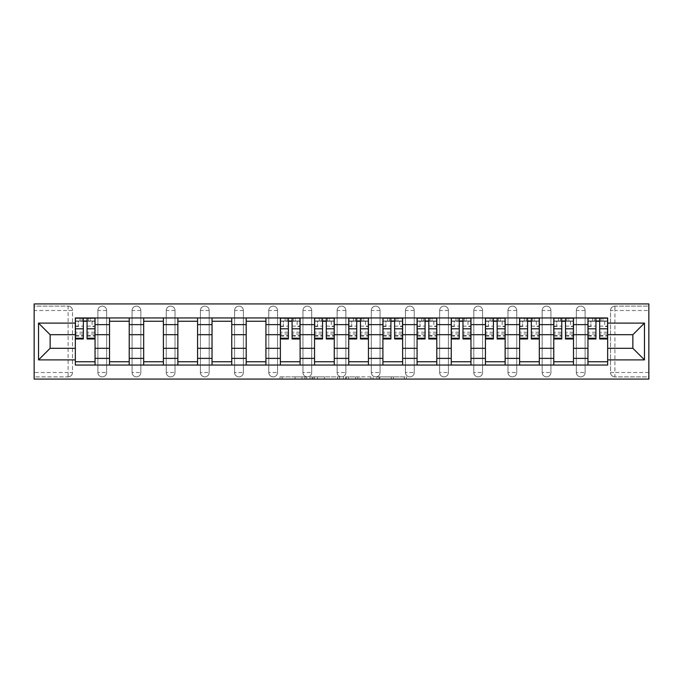 <?xml version="1.0" encoding="UTF-8"?>
<svg xmlns="http://www.w3.org/2000/svg" width="683" height="683" viewBox="0 0 683 683"><rect width="100%" height="100%" fill="white"/><g stroke="black" fill="none" stroke-linecap="round" stroke-linejoin="round"><path stroke-width="0.51" stroke-dasharray="3.42 2.56" d="M306.454 379.074L282.096 379.074L306.454 379.074L306.454 376.879L295.107 376.879L295.107 379.074L295.107 376.879L306.454 376.879L306.454 379.074L306.454 376.879L295.107 376.879L295.107 379.074L295.107 376.879L306.454 376.879L282.096 376.879L306.454 376.879M576.341 310.5A4.38 4.38 0 0 1 580.721 306.121A4.38 4.38 0 0 1 585.1 310.5A4.38 4.38 0 0 0 580.721 306.121A4.38 4.38 0 0 0 576.341 310.5L576.341 372.5A4.38 4.38 0 0 0 580.721 376.879A4.38 4.38 0 0 0 585.1 372.5L585.1 310.5A4.38 4.38 0 0 0 580.721 306.121A4.38 4.38 0 0 0 576.341 310.5L576.341 372.5A4.38 4.38 0 0 0 580.721 376.879A4.38 4.38 0 0 0 585.1 372.5L585.1 310.5L576.341 310.5M542.165 310.5A4.38 4.38 0 0 1 546.545 306.121A4.38 4.38 0 0 1 550.925 310.5A4.38 4.38 0 0 0 546.545 306.121A4.38 4.38 0 0 0 542.165 310.5L542.165 372.5A4.38 4.38 0 0 0 546.545 376.879A4.38 4.38 0 0 0 550.925 372.5L550.925 310.5A4.38 4.38 0 0 0 546.545 306.121A4.38 4.38 0 0 0 542.165 310.5L542.165 372.5A4.38 4.38 0 0 0 546.545 376.879A4.38 4.38 0 0 0 550.925 372.5L550.925 310.5L542.165 310.5M507.99 310.5A4.38 4.38 0 0 1 512.37 306.121A4.38 4.38 0 0 1 516.749 310.5A4.38 4.38 0 0 0 512.37 306.121A4.38 4.38 0 0 0 507.99 310.5L507.99 372.5A4.38 4.38 0 0 0 512.37 376.879A4.38 4.38 0 0 0 516.749 372.5L516.749 310.5A4.38 4.38 0 0 0 512.37 306.121A4.38 4.38 0 0 0 507.99 310.5L507.99 372.5A4.38 4.38 0 0 0 512.37 376.879A4.38 4.38 0 0 0 516.749 372.5L516.749 310.5L507.99 310.5M473.814 310.5A4.38 4.38 0 0 1 478.194 306.121A4.38 4.38 0 0 1 482.582 310.5A4.38 4.38 0 0 0 478.194 306.121A4.38 4.38 0 0 0 473.814 310.5L473.814 372.5A4.38 4.38 0 0 0 478.194 376.879A4.38 4.38 0 0 0 482.582 372.5L482.582 310.5A4.38 4.38 0 0 0 478.194 306.121A4.38 4.38 0 0 0 473.814 310.5L473.814 372.5A4.38 4.38 0 0 0 478.194 376.879A4.38 4.38 0 0 0 482.582 372.5L482.582 310.5L473.814 310.5M439.639 310.5A4.38 4.38 0 0 1 444.027 306.121A4.38 4.38 0 0 1 448.407 310.5A4.38 4.38 0 0 0 444.027 306.121A4.38 4.38 0 0 0 439.639 310.5L439.639 372.5A4.38 4.38 0 0 0 444.027 376.879A4.38 4.38 0 0 0 448.407 372.5L448.407 310.5A4.38 4.38 0 0 0 444.027 306.121A4.38 4.38 0 0 0 439.639 310.5L439.639 372.5A4.38 4.38 0 0 0 444.027 376.879A4.38 4.38 0 0 0 448.407 372.5L448.407 310.5L439.639 310.5M405.471 310.5A4.38 4.38 0 0 1 409.851 306.121A4.38 4.38 0 0 1 414.231 310.5A4.38 4.38 0 0 0 409.851 306.121A4.38 4.38 0 0 0 405.471 310.5L405.471 372.5A4.38 4.38 0 0 0 409.851 376.879A4.38 4.38 0 0 0 414.231 372.5L414.231 310.5A4.38 4.38 0 0 0 409.851 306.121A4.38 4.38 0 0 0 405.471 310.5L405.471 372.5A4.38 4.38 0 0 0 409.851 376.879A4.38 4.38 0 0 0 414.231 372.5L414.231 310.5L405.471 310.5M371.296 310.5A4.38 4.38 0 0 1 375.676 306.121A4.38 4.38 0 0 1 380.055 310.5A4.38 4.38 0 0 0 375.676 306.121A4.38 4.38 0 0 0 371.296 310.5L371.296 372.5A4.38 4.38 0 0 0 375.676 376.879A4.38 4.38 0 0 0 380.055 372.5L380.055 310.5A4.38 4.38 0 0 0 375.676 306.121A4.38 4.38 0 0 0 371.296 310.5L371.296 372.5A4.38 4.38 0 0 0 375.676 376.879A4.38 4.38 0 0 0 380.055 372.5L380.055 310.5L371.296 310.5M337.12 310.5A4.38 4.38 0 0 1 341.5 306.121A4.38 4.38 0 0 1 345.88 310.5A4.38 4.38 0 0 0 341.5 306.121A4.38 4.38 0 0 0 337.12 310.5L337.12 372.5A4.38 4.38 0 0 0 341.5 376.879A4.38 4.38 0 0 0 345.88 372.5L345.88 310.5A4.38 4.38 0 0 0 341.5 306.121A4.38 4.38 0 0 0 337.12 310.5L337.12 372.5A4.38 4.38 0 0 0 341.5 376.879A4.38 4.38 0 0 0 345.88 372.5L345.88 310.5L337.12 310.5M302.945 310.5A4.38 4.38 0 0 1 307.324 306.121A4.38 4.38 0 0 1 311.704 310.5A4.38 4.38 0 0 0 307.324 306.121A4.38 4.38 0 0 0 302.945 310.5L302.945 372.5A4.38 4.38 0 0 0 307.324 376.879A4.38 4.38 0 0 0 311.704 372.5L311.704 310.5A4.38 4.38 0 0 0 307.324 306.121A4.38 4.38 0 0 0 302.945 310.5L302.945 372.5A4.38 4.38 0 0 0 307.324 376.879A4.38 4.38 0 0 0 311.704 372.5L311.704 310.5L302.945 310.5M268.769 310.5A4.38 4.38 0 0 1 273.149 306.121A4.38 4.38 0 0 1 277.529 310.5A4.38 4.38 0 0 0 273.149 306.121A4.38 4.38 0 0 0 268.769 310.5L268.769 372.5A4.38 4.38 0 0 0 273.149 376.879A4.38 4.38 0 0 0 277.529 372.5L277.529 310.5A4.38 4.38 0 0 0 273.149 306.121A4.38 4.38 0 0 0 268.769 310.5L268.769 372.5A4.38 4.38 0 0 0 273.149 376.879A4.38 4.38 0 0 0 277.529 372.5L277.529 310.5L268.769 310.5M234.593 310.5A4.38 4.38 0 0 1 238.973 306.121A4.38 4.38 0 0 1 243.361 310.5A4.38 4.38 0 0 0 238.973 306.121A4.38 4.38 0 0 0 234.593 310.5L234.593 372.5A4.38 4.38 0 0 0 238.973 376.879A4.38 4.38 0 0 0 243.361 372.5L243.361 310.5A4.38 4.38 0 0 0 238.973 306.121A4.38 4.38 0 0 0 234.593 310.5L234.593 372.5A4.38 4.38 0 0 0 238.973 376.879A4.38 4.38 0 0 0 243.361 372.5L243.361 310.5L234.593 310.5M200.418 310.5A4.38 4.38 0 0 1 204.806 306.121A4.38 4.38 0 0 1 209.186 310.5A4.38 4.38 0 0 0 204.806 306.121A4.38 4.38 0 0 0 200.418 310.5L200.418 372.5A4.38 4.38 0 0 0 204.806 376.879A4.38 4.38 0 0 0 209.186 372.5L209.186 310.5A4.38 4.38 0 0 0 204.806 306.121A4.38 4.38 0 0 0 200.418 310.5L200.418 372.5A4.38 4.38 0 0 0 204.806 376.879A4.38 4.38 0 0 0 209.186 372.5L209.186 310.5L200.418 310.5M166.251 310.5A4.38 4.38 0 0 1 170.63 306.121A4.38 4.38 0 0 1 175.01 310.5A4.38 4.38 0 0 0 170.63 306.121A4.38 4.38 0 0 0 166.251 310.5L166.251 372.5A4.38 4.38 0 0 0 170.63 376.879A4.38 4.38 0 0 0 175.01 372.5L175.01 310.5A4.38 4.38 0 0 0 170.63 306.121A4.38 4.38 0 0 0 166.251 310.5L166.251 372.5A4.38 4.38 0 0 0 170.63 376.879A4.38 4.38 0 0 0 175.01 372.5L175.01 310.5L166.251 310.5M132.075 310.5A4.38 4.38 0 0 1 136.455 306.121A4.38 4.38 0 0 1 140.835 310.5A4.38 4.38 0 0 0 136.455 306.121A4.38 4.38 0 0 0 132.075 310.5L132.075 372.5A4.38 4.38 0 0 0 136.455 376.879A4.38 4.38 0 0 0 140.835 372.5L140.835 310.5A4.38 4.38 0 0 0 136.455 306.121A4.38 4.38 0 0 0 132.075 310.5L132.075 372.5A4.38 4.38 0 0 0 136.455 376.879A4.38 4.38 0 0 0 140.835 372.5L140.835 310.5L132.075 310.5M97.9 310.5A4.38 4.38 0 0 1 102.279 306.121A4.38 4.38 0 0 1 106.659 310.5A4.38 4.38 0 0 0 102.279 306.121A4.38 4.38 0 0 0 97.9 310.5L97.9 372.5A4.38 4.38 0 0 0 102.279 376.879A4.38 4.38 0 0 0 106.659 372.5L106.659 310.5A4.38 4.38 0 0 0 102.279 306.121A4.38 4.38 0 0 0 97.9 310.5L97.9 372.5A4.38 4.38 0 0 0 102.279 376.879A4.38 4.38 0 0 0 106.659 372.5L106.659 310.5L97.9 310.5M404.345 379.074L378.971 379.074L404.345 379.074L404.345 376.879L393.485 376.879L406.496 376.879L406.496 379.074L406.496 376.879L378.971 376.879L406.496 376.879L406.496 379.074L406.496 376.879L404.345 376.879L404.345 379.074M391.333 379.074L379.825 379.074L391.333 379.074L391.333 376.879L393.485 376.879L391.333 376.879L391.333 379.074L391.333 376.879L379.825 376.879L379.825 379.074L379.825 376.879L391.333 376.879L391.333 379.074M376.82 379.074L378.971 379.074L376.82 379.074L376.82 376.879L378.971 376.879L376.82 376.879L376.82 379.074M279.945 379.074L282.096 379.074L279.945 379.074L279.945 376.879L282.096 376.879L279.945 376.879L279.945 379.074M648.85 372.5L614.896 372.5L614.896 376.879L648.85 376.879L648.85 379.074L34.15 379.074L34.15 376.879L68.104 376.879A4.38 4.38 0 0 0 72.483 372.5L72.483 310.5A4.38 4.38 0 0 0 68.104 306.121A4.38 4.38 0 0 1 72.483 310.5A4.38 4.38 0 0 0 68.104 306.121L34.15 306.121L34.15 303.926L648.85 303.926L648.85 306.121L614.896 306.121A4.38 4.38 0 0 0 610.517 310.5L610.517 372.5A4.38 4.38 0 0 0 614.896 376.879A4.38 4.38 0 0 1 610.517 372.5A4.38 4.38 0 0 0 614.896 376.879L648.85 376.879L648.85 306.121L614.896 306.121A4.38 4.38 0 0 0 610.517 310.5L610.517 372.5L614.896 372.5L614.896 310.5L648.85 310.5M339.622 379.074L337.47 379.074L339.622 379.074L339.622 376.879L339.622 379.074M312.097 379.074L337.47 379.074L309.945 379.074L312.097 379.074L312.097 376.879L339.622 376.879L309.945 376.879L309.945 379.074L309.945 376.879L312.097 376.879L312.097 379.074M345.53 379.074L373.055 379.074L343.378 379.074L345.53 379.074L345.53 376.879L373.055 376.879L373.055 379.074L373.055 376.879L360.043 376.879L360.043 379.074M34.15 372.5L34.15 376.879L68.104 376.879A4.38 4.38 0 0 0 72.483 372.5L72.483 310.5L68.104 310.5L68.104 372.5L34.15 372.5L34.15 310.5L68.104 310.5L68.104 306.121L34.15 306.121L34.15 310.5M587.952 317.954L607.665 317.954L607.665 321.241L587.952 321.241L587.952 317.954L573.489 317.954L573.489 321.241L553.776 321.241L553.776 317.954L539.314 317.954L539.314 321.241L519.601 321.241L519.601 317.954L505.138 317.954L505.138 321.241L485.425 321.241L485.425 317.954L470.971 317.954L470.971 321.241L451.25 321.241L451.25 317.954L436.796 317.954L436.796 321.241L417.074 321.241L417.074 317.954L402.62 317.954L402.62 321.241L382.907 321.241L382.907 317.954L368.444 317.954L368.444 321.241L348.731 321.241L348.731 317.954L334.269 317.954L334.269 321.241L314.556 321.241L314.556 317.954L300.093 317.954L300.093 321.241L280.38 321.241L280.38 317.954L265.926 317.954L265.926 321.241L246.204 321.241L246.204 317.954L231.75 317.954L231.75 321.241L212.029 321.241L212.029 317.954L197.575 317.954L197.575 321.241L177.862 321.241L177.862 317.954L163.399 317.954L163.399 321.241L143.686 321.241L143.686 317.954L129.224 317.954L129.224 321.241L109.511 321.241L109.511 317.954L95.048 317.954L95.048 321.241L75.335 321.241L75.335 361.759L95.048 361.759L95.048 321.241M95.048 361.759L95.048 365.046L109.511 365.046L109.511 361.759L129.224 361.759L129.224 321.241M109.511 321.241L109.511 361.759M129.224 361.759L129.224 365.046L143.686 365.046L143.686 361.759L163.399 361.759L163.399 321.241M143.686 321.241L143.686 361.759M163.399 361.759L163.399 365.046L177.862 365.046L177.862 361.759L197.575 361.759L197.575 321.241M177.862 321.241L177.862 361.759M197.575 361.759L197.575 365.046L212.029 365.046L212.029 361.759L231.75 361.759L231.75 321.241M212.029 321.241L212.029 361.759M231.75 361.759L231.75 365.046L246.204 365.046L246.204 361.759L265.926 361.759L265.926 321.241M246.204 321.241L246.204 361.759M265.926 361.759L265.926 365.046L280.38 365.046L280.38 361.759L300.093 361.759L300.093 321.241M280.38 321.241L280.38 361.759M300.093 361.759L300.093 365.046L314.556 365.046L314.556 361.759L334.269 361.759L334.269 321.241M314.556 321.241L314.556 361.759M334.269 361.759L334.269 365.046L348.731 365.046L348.731 361.759L368.444 361.759L368.444 321.241M348.731 321.241L348.731 361.759M368.444 361.759L368.444 365.046L382.907 365.046L382.907 361.759L402.62 361.759L402.62 321.241M382.907 321.241L382.907 361.759M402.62 361.759L402.62 365.046L417.074 365.046L417.074 361.759L436.796 361.759L436.796 321.241M417.074 321.241L417.074 361.759M436.796 361.759L436.796 365.046L451.25 365.046L451.25 361.759L470.971 361.759L470.971 321.241M451.25 321.241L451.25 361.759M470.971 361.759L470.971 365.046L485.425 365.046L485.425 361.759L505.138 361.759L505.138 321.241M485.425 321.241L485.425 361.759M505.138 361.759L505.138 365.046L519.601 365.046L519.601 361.759L539.314 361.759L539.314 321.241M519.601 321.241L519.601 361.759M539.314 361.759L539.314 365.046L553.776 365.046L553.776 361.759L573.489 361.759L573.489 321.241M553.776 321.241L553.776 361.759M573.489 361.759L573.489 365.046L587.952 365.046L587.952 361.759L607.665 361.759L607.665 321.241M587.952 321.241L587.952 361.759M573.489 348.287L587.952 348.287M539.314 348.287L553.776 348.287M505.138 348.287L519.601 348.287M470.971 348.287L485.425 348.287M436.796 348.287L451.25 348.287M402.62 348.287L417.074 348.287M368.444 348.287L382.907 348.287M334.269 348.287L348.731 348.287M300.093 348.287L314.556 348.287M265.926 348.287L280.38 348.287M231.75 348.287L246.204 348.287M197.575 348.287L212.029 348.287M163.399 348.287L177.862 348.287M129.224 348.287L143.686 348.287M95.048 348.287L109.511 348.287M587.952 334.713L573.489 334.713M553.776 334.713L539.314 334.713M519.601 334.713L505.138 334.713M485.425 334.713L470.971 334.713M451.25 334.713L436.796 334.713M417.074 334.713L402.62 334.713M382.907 334.713L368.444 334.713M348.731 334.713L334.269 334.713M314.556 334.713L300.093 334.713M280.38 334.713L265.926 334.713M246.204 334.713L231.75 334.713M212.029 334.713L197.575 334.713M177.862 334.713L163.399 334.713M143.686 334.713L129.224 334.713M109.511 334.713L95.048 334.713M75.335 334.713L50.141 334.713L50.141 348.287L75.335 348.287M607.665 348.287L632.859 348.287L632.859 334.713L607.665 334.713M95.048 365.046L75.335 365.046L75.335 361.759M75.335 321.241L75.335 317.954L95.048 317.954M109.511 317.954L129.224 317.954M143.686 317.954L163.399 317.954M177.862 317.954L197.575 317.954M212.029 317.954L231.75 317.954M246.204 317.954L265.926 317.954M280.38 317.954L300.093 317.954M314.556 317.954L334.269 317.954M348.731 317.954L368.444 317.954M382.907 317.954L402.62 317.954M417.074 317.954L436.796 317.954M451.25 317.954L470.971 317.954M485.425 317.954L505.138 317.954M519.601 317.954L539.314 317.954M553.776 317.954L573.489 317.954M607.665 361.759L607.665 365.046L587.952 365.046M573.489 365.046L553.776 365.046M539.314 365.046L519.601 365.046M505.138 365.046L485.425 365.046M470.971 365.046L451.25 365.046M436.796 365.046L417.074 365.046M402.62 365.046L382.907 365.046M368.444 365.046L348.731 365.046M334.269 365.046L314.556 365.046M300.093 365.046L280.38 365.046M265.926 365.046L246.204 365.046M231.75 365.046L212.029 365.046M197.575 365.046L177.862 365.046M163.399 365.046L143.686 365.046M129.224 365.046L109.511 365.046M75.446 321.241L83.335 321.241M87.057 321.241L94.937 321.241M585.1 372.5A4.38 4.38 0 0 1 580.721 376.879A4.38 4.38 0 0 1 576.341 372.5L585.1 372.5M550.925 372.5A4.38 4.38 0 0 1 546.545 376.879A4.38 4.38 0 0 1 542.165 372.5L550.925 372.5M516.749 372.5A4.38 4.38 0 0 1 512.37 376.879A4.38 4.38 0 0 1 507.99 372.5L516.749 372.5M482.582 372.5A4.38 4.38 0 0 1 478.194 376.879A4.38 4.38 0 0 1 473.814 372.5L482.582 372.5M448.407 372.5A4.38 4.38 0 0 1 444.027 376.879A4.38 4.38 0 0 1 439.639 372.5L448.407 372.5M414.231 372.5A4.38 4.38 0 0 1 409.851 376.879A4.38 4.38 0 0 1 405.471 372.5L414.231 372.5M380.055 372.5A4.38 4.38 0 0 1 375.676 376.879A4.38 4.38 0 0 1 371.296 372.5L380.055 372.5M345.88 372.5A4.38 4.38 0 0 1 341.5 376.879A4.38 4.38 0 0 1 337.12 372.5L345.88 372.5M311.704 372.5A4.38 4.38 0 0 1 307.324 376.879A4.38 4.38 0 0 1 302.945 372.5L311.704 372.5M277.529 372.5A4.38 4.38 0 0 1 273.149 376.879A4.38 4.38 0 0 1 268.769 372.5L277.529 372.5M243.361 372.5A4.38 4.38 0 0 1 238.973 376.879A4.38 4.38 0 0 1 234.593 372.5L243.361 372.5M209.186 372.5A4.38 4.38 0 0 1 204.806 376.879A4.38 4.38 0 0 1 200.418 372.5L209.186 372.5M175.01 372.5A4.38 4.38 0 0 1 170.63 376.879A4.38 4.38 0 0 1 166.251 372.5L175.01 372.5M140.835 372.5A4.38 4.38 0 0 1 136.455 376.879A4.38 4.38 0 0 1 132.075 372.5L140.835 372.5M106.659 372.5A4.38 4.38 0 0 1 102.279 376.879A4.38 4.38 0 0 1 97.9 372.5L106.659 372.5M280.491 321.241L288.38 321.241M292.102 321.241L299.991 321.241M314.667 321.241L322.547 321.241M326.278 321.241L334.158 321.241M348.842 321.241L356.722 321.241M360.453 321.241L368.333 321.241M383.009 321.241L390.898 321.241M394.62 321.241L402.509 321.241M417.185 321.241L425.074 321.241M428.796 321.241L436.685 321.241M451.361 321.241L459.249 321.241M462.972 321.241L470.86 321.241M485.536 321.241L493.425 321.241M497.147 321.241L505.036 321.241M519.712 321.241L527.6 321.241M531.323 321.241L539.211 321.241M553.887 321.241L561.768 321.241M565.498 321.241L573.379 321.241M588.063 321.241L595.943 321.241M599.665 321.241L607.554 321.241M314.462 379.074L317.578 379.074L314.462 379.074L314.462 376.879L312.959 376.879L312.959 379.074L312.959 376.879L317.578 376.879L314.462 376.879L314.462 379.074M317.578 379.074L324.459 379.074L317.578 379.074L317.578 376.879L324.459 376.879L324.459 379.074L324.459 376.879L317.578 376.879L317.578 379.074M345.53 376.879L357.892 376.879L357.892 379.074L357.892 376.879L355.749 376.879L357.892 376.879L357.892 379.074L357.892 376.879L360.043 376.879M346.392 376.879L346.392 379.074L346.392 376.879M343.378 376.879L343.378 379.074L343.378 376.879M94.937 332.237L87.057 332.237L87.057 321.019L94.937 321.019L92.094 321.019L92.094 326.491L94.937 326.491L94.937 321.019L94.937 326.491L92.094 326.491L92.094 321.019L94.937 321.019L94.937 338.981M75.446 336.13L83.335 336.13L83.335 332.237L75.446 332.237L75.446 336.13L75.446 321.019L94.937 321.019L94.937 318.167L75.446 318.167L75.446 326.491L78.289 326.491L78.289 321.019L75.446 321.019L75.446 326.491L78.289 326.491L78.289 321.019L75.446 321.019L83.335 321.019L83.335 318.167M87.057 332.237L87.057 334.004L94.937 334.004M87.057 334.004L87.057 338.981M90.344 321.019L80.048 321.019L90.344 321.019L90.344 318.167L80.048 318.167L90.344 318.167L90.344 321.019M75.446 326.124L83.335 326.124L83.335 321.019M83.335 326.124L83.335 336.13M83.335 332.237L83.335 338.981M75.446 332.237L75.446 334.004L83.335 334.004M75.446 334.004L75.446 338.981M87.057 321.019L87.057 318.167M80.048 318.167L80.048 321.019L80.048 318.167M299.991 332.237L292.102 332.237L292.102 321.019L299.991 321.019L297.139 321.019L297.139 326.491L299.991 326.491L299.991 321.019L299.991 326.491L297.139 326.491L297.139 321.019L299.991 321.019L299.991 338.981M280.491 336.13L288.38 336.13L288.38 332.237L280.491 332.237L280.491 336.13L280.491 321.019L299.991 321.019L299.991 318.167L280.491 318.167L280.491 326.491L283.334 326.491L283.334 321.019L280.491 321.019L280.491 326.491L283.334 326.491L283.334 321.019L280.491 321.019L288.38 321.019L288.38 318.167M292.102 332.237L292.102 334.004L299.991 334.004M292.102 334.004L292.102 338.981M295.389 321.019L285.093 321.019L295.389 321.019L295.389 318.167L285.093 318.167L295.389 318.167L295.389 321.019M280.491 326.124L288.38 326.124L288.38 321.019M288.38 326.124L288.38 336.13M288.38 332.237L288.38 338.981M280.491 332.237L280.491 334.004L288.38 334.004M280.491 334.004L280.491 338.981M292.102 321.019L292.102 318.167M285.093 318.167L285.093 321.019L285.093 318.167M334.158 332.237L326.278 332.237L326.278 321.019L334.158 321.019L331.315 321.019L331.315 326.491L334.158 326.491L334.158 321.019L334.158 326.491L331.315 326.491L331.315 321.019L334.158 321.019L334.158 338.981M314.667 336.13L322.547 336.13L322.547 332.237L314.667 332.237L314.667 336.13L314.667 321.019L334.158 321.019L334.158 318.167L314.667 318.167L314.667 326.491L317.51 326.491L317.51 321.019L314.667 321.019L314.667 326.491L317.51 326.491L317.51 321.019L314.667 321.019L322.547 321.019L322.547 318.167M326.278 332.237L326.278 334.004L334.158 334.004M326.278 334.004L326.278 338.981M329.565 321.019L319.268 321.019L329.565 321.019L329.565 318.167L319.268 318.167L329.565 318.167L329.565 321.019M314.667 326.124L322.547 326.124L322.547 321.019M322.547 326.124L322.547 336.13M322.547 332.237L322.547 338.981M314.667 332.237L314.667 334.004L322.547 334.004M314.667 334.004L314.667 338.981M326.278 321.019L326.278 318.167M319.268 318.167L319.268 321.019L319.268 318.167M368.333 332.237L360.453 332.237L360.453 321.019L368.333 321.019L365.49 321.019L365.49 326.491L368.333 326.491L368.333 321.019L368.333 326.491L365.49 326.491L365.49 321.019L368.333 321.019L368.333 338.981M348.842 336.13L356.722 336.13L356.722 332.237L348.842 332.237L348.842 336.13L348.842 321.019L368.333 321.019L368.333 318.167L348.842 318.167L348.842 326.491L351.685 326.491L351.685 321.019L348.842 321.019L348.842 326.491L351.685 326.491L351.685 321.019L348.842 321.019L356.722 321.019L356.722 318.167M360.453 332.237L360.453 334.004L368.333 334.004M360.453 334.004L360.453 338.981M363.732 321.019L353.435 321.019L363.732 321.019L363.732 318.167L353.435 318.167L363.732 318.167L363.732 321.019M348.842 326.124L356.722 326.124L356.722 321.019M356.722 326.124L356.722 336.13M356.722 332.237L356.722 338.981M348.842 332.237L348.842 334.004L356.722 334.004M348.842 334.004L348.842 338.981M360.453 321.019L360.453 318.167M353.435 318.167L353.435 321.019L353.435 318.167M402.509 332.237L394.62 332.237L394.62 321.019L402.509 321.019L399.666 321.019L399.666 326.491L402.509 326.491L402.509 321.019L402.509 326.491L399.666 326.491L399.666 321.019L402.509 321.019L402.509 338.981M383.009 336.13L390.898 336.13L390.898 332.237L383.009 332.237L383.009 336.13L383.009 321.019L402.509 321.019L402.509 318.167L383.009 318.167L383.009 326.491L385.861 326.491L385.861 321.019L383.009 321.019L383.009 326.491L385.861 326.491L385.861 321.019L383.009 321.019L390.898 321.019L390.898 318.167M394.62 332.237L394.62 334.004L402.509 334.004M394.62 334.004L394.62 338.981M397.907 321.019L387.611 321.019L397.907 321.019L397.907 318.167L387.611 318.167L397.907 318.167L397.907 321.019M383.009 326.124L390.898 326.124L390.898 321.019M390.898 326.124L390.898 336.13M390.898 332.237L390.898 338.981M383.009 332.237L383.009 334.004L390.898 334.004M383.009 334.004L383.009 338.981M394.62 321.019L394.62 318.167M387.611 318.167L387.611 321.019L387.611 318.167M436.685 332.237L428.796 332.237L428.796 321.019L436.685 321.019L433.833 321.019L433.833 326.491L436.685 326.491L436.685 321.019L436.685 326.491L433.833 326.491L433.833 321.019L436.685 321.019L436.685 338.981M417.185 336.13L425.074 336.13L425.074 332.237L417.185 332.237L417.185 336.13L417.185 321.019L436.685 321.019L436.685 318.167L417.185 318.167L417.185 326.491L420.036 326.491L420.036 321.019L417.185 321.019L417.185 326.491L420.036 326.491L420.036 321.019L417.185 321.019L425.074 321.019L425.074 318.167M428.796 332.237L428.796 334.004L436.685 334.004M428.796 334.004L428.796 338.981M432.083 321.019L421.787 321.019L432.083 321.019L432.083 318.167L421.787 318.167L432.083 318.167L432.083 321.019M417.185 326.124L425.074 326.124L425.074 321.019M425.074 326.124L425.074 336.13M425.074 332.237L425.074 338.981M417.185 332.237L417.185 334.004L425.074 334.004M417.185 334.004L417.185 338.981M428.796 321.019L428.796 318.167M421.787 318.167L421.787 321.019L421.787 318.167M470.86 332.237L462.972 332.237L462.972 321.019L470.86 321.019L468.009 321.019L468.009 326.491L470.86 326.491L470.86 321.019L470.86 326.491L468.009 326.491L468.009 321.019L470.86 321.019L470.86 338.981M451.361 336.13L459.249 336.13L459.249 332.237L451.361 332.237L451.361 336.13L451.361 321.019L470.86 321.019L470.86 318.167L451.361 318.167L451.361 326.491L454.212 326.491L454.212 321.019L451.361 321.019L451.361 326.491L454.212 326.491L454.212 321.019L451.361 321.019L459.249 321.019L459.249 318.167M462.972 332.237L462.972 334.004L470.86 334.004M462.972 334.004L462.972 338.981M466.258 321.019L455.962 321.019L466.258 321.019L466.258 318.167L455.962 318.167L466.258 318.167L466.258 321.019M451.361 326.124L459.249 326.124L459.249 321.019M459.249 326.124L459.249 336.13M459.249 332.237L459.249 338.981M451.361 332.237L451.361 334.004L459.249 334.004M451.361 334.004L451.361 338.981M462.972 321.019L462.972 318.167M455.962 318.167L455.962 321.019L455.962 318.167M505.036 332.237L497.147 332.237L497.147 321.019L505.036 321.019L502.184 321.019L502.184 326.491L505.036 326.491L505.036 321.019L505.036 326.491L502.184 326.491L502.184 321.019L505.036 321.019L505.036 338.981M485.536 336.13L493.425 336.13L493.425 332.237L485.536 332.237L485.536 336.13L485.536 321.019L505.036 321.019L505.036 318.167L485.536 318.167L485.536 326.491L488.388 326.491L488.388 321.019L485.536 321.019L485.536 326.491L488.388 326.491L488.388 321.019L485.536 321.019L493.425 321.019L493.425 318.167M497.147 332.237L497.147 334.004L505.036 334.004M497.147 334.004L497.147 338.981M500.434 321.019L490.138 321.019L500.434 321.019L500.434 318.167L490.138 318.167L500.434 318.167L500.434 321.019M485.536 326.124L493.425 326.124L493.425 321.019M493.425 326.124L493.425 336.13M493.425 332.237L493.425 338.981M485.536 332.237L485.536 334.004L493.425 334.004M485.536 334.004L485.536 338.981M497.147 321.019L497.147 318.167M490.138 318.167L490.138 321.019L490.138 318.167M539.211 332.237L531.323 332.237L531.323 321.019L539.211 321.019L536.36 321.019L536.36 326.491L539.211 326.491L539.211 321.019L539.211 326.491L536.36 326.491L536.36 321.019L539.211 321.019L539.211 338.981M519.712 336.13L527.6 336.13L527.6 332.237L519.712 332.237L519.712 336.13L519.712 321.019L539.211 321.019L539.211 318.167L519.712 318.167L519.712 326.491L522.555 326.491L522.555 321.019L519.712 321.019L519.712 326.491L522.555 326.491L522.555 321.019L519.712 321.019L527.6 321.019L527.6 318.167M531.323 332.237L531.323 334.004L539.211 334.004M531.323 334.004L531.323 338.981M534.61 321.019L524.313 321.019L534.61 321.019L534.61 318.167L524.313 318.167L534.61 318.167L534.61 321.019M519.712 326.124L527.6 326.124L527.6 321.019M527.6 326.124L527.6 336.13M527.6 332.237L527.6 338.981M519.712 332.237L519.712 334.004L527.6 334.004M519.712 334.004L519.712 338.981M531.323 321.019L531.323 318.167M524.313 318.167L524.313 321.019L524.313 318.167M573.379 332.237L565.498 332.237L565.498 321.019L573.379 321.019L570.536 321.019L570.536 326.491L573.379 326.491L573.379 321.019L573.379 326.491L570.536 326.491L570.536 321.019L573.379 321.019L573.379 338.981M553.887 336.13L561.768 336.13L561.768 332.237L553.887 332.237L553.887 336.13L553.887 321.019L573.379 321.019L573.379 318.167L553.887 318.167L553.887 326.491L556.73 326.491L556.73 321.019L553.887 321.019L553.887 326.491L556.73 326.491L556.73 321.019L553.887 321.019L561.768 321.019L561.768 318.167M565.498 332.237L565.498 334.004L573.379 334.004M565.498 334.004L565.498 338.981M568.785 321.019L558.489 321.019L568.785 321.019L568.785 318.167L558.489 318.167L568.785 318.167L568.785 321.019M553.887 326.124L561.768 326.124L561.768 321.019M561.768 326.124L561.768 336.13M561.768 332.237L561.768 338.981M553.887 332.237L553.887 334.004L561.768 334.004M553.887 334.004L553.887 338.981M565.498 321.019L565.498 318.167M558.489 318.167L558.489 321.019L558.489 318.167M607.554 332.237L599.665 332.237L599.665 321.019L607.554 321.019L604.711 321.019L604.711 326.491L607.554 326.491L607.554 321.019L607.554 326.491L604.711 326.491L604.711 321.019L607.554 321.019L607.554 338.981M588.063 336.13L595.943 336.13L595.943 332.237L588.063 332.237L588.063 336.13L588.063 321.019L607.554 321.019L607.554 318.167L588.063 318.167L588.063 326.491L590.906 326.491L590.906 321.019L588.063 321.019L588.063 326.491L590.906 326.491L590.906 321.019L588.063 321.019L595.943 321.019L595.943 318.167M599.665 332.237L599.665 334.004L607.554 334.004M599.665 334.004L599.665 338.981M602.952 321.019L592.656 321.019L602.952 321.019L602.952 318.167L592.656 318.167L602.952 318.167L602.952 321.019M588.063 326.124L595.943 326.124L595.943 321.019M595.943 326.124L595.943 336.13M595.943 332.237L595.943 338.981M588.063 332.237L588.063 334.004L595.943 334.004M588.063 334.004L588.063 338.981M599.665 321.019L599.665 318.167M592.656 318.167L592.656 321.019L592.656 318.167M304.942 376.879L304.942 379.074L304.942 376.879M68.104 376.879A4.38 4.38 0 0 0 72.483 372.5L68.104 372.5L68.104 376.879M614.896 306.121A4.38 4.38 0 0 0 610.517 310.5L614.896 310.5L614.896 306.121M301.988 376.879L301.988 379.074L301.988 376.879M282.096 376.879L282.096 379.074L282.096 376.879M337.47 376.879L337.47 379.074L337.47 376.879M370.903 376.879L370.903 379.074L370.903 376.879M355.749 376.879L355.749 379.074L355.749 376.879M348.543 376.879L348.543 379.074L348.543 376.879M393.485 376.879L393.485 379.074L393.485 376.879M378.971 376.879L378.971 379.074L378.971 376.879M87.057 326.124L94.937 326.124M87.057 335.541L94.937 335.541M75.446 335.541L83.335 335.541M88.372 318.167L88.372 321.019M82.02 318.167L82.02 321.019M292.102 326.124L299.991 326.124M292.102 335.541L299.991 335.541M280.491 335.541L288.38 335.541M293.417 318.167L293.417 321.019M287.065 318.167L287.065 321.019M326.278 326.124L334.158 326.124M326.278 335.541L334.158 335.541M314.667 335.541L322.547 335.541M327.592 318.167L327.592 321.019M321.241 318.167L321.241 321.019M360.453 326.124L368.333 326.124M360.453 335.541L368.333 335.541M348.842 335.541L356.722 335.541M361.759 318.167L361.759 321.019M355.408 318.167L355.408 321.019M394.62 326.124L402.509 326.124M394.62 335.541L402.509 335.541M383.009 335.541L390.898 335.541M395.935 318.167L395.935 321.019M389.583 318.167L389.583 321.019M428.796 326.124L436.685 326.124M428.796 335.541L436.685 335.541M417.185 335.541L425.074 335.541M430.111 318.167L430.111 321.019M423.759 318.167L423.759 321.019M462.972 326.124L470.86 326.124M462.972 335.541L470.86 335.541M451.361 335.541L459.249 335.541M464.286 318.167L464.286 321.019M457.934 318.167L457.934 321.019M497.147 326.124L505.036 326.124M497.147 335.541L505.036 335.541M485.536 335.541L493.425 335.541M498.462 318.167L498.462 321.019M492.11 318.167L492.11 321.019M531.323 326.124L539.211 326.124M531.323 335.541L539.211 335.541M519.712 335.541L527.6 335.541M532.638 318.167L532.638 321.019M526.286 318.167L526.286 321.019M565.498 326.124L573.379 326.124M565.498 335.541L573.379 335.541M553.887 335.541L561.768 335.541M566.813 318.167L566.813 321.019M560.453 318.167L560.453 321.019M599.665 326.124L607.554 326.124M599.665 335.541L607.554 335.541M588.063 335.541L595.943 335.541M600.98 318.167L600.98 321.019M594.628 318.167L594.628 321.019M87.057 336.13L94.937 336.13M292.102 336.13L299.991 336.13M326.278 336.13L334.158 336.13M360.453 336.13L368.333 336.13M394.62 336.13L402.509 336.13M428.796 336.13L436.685 336.13M462.972 336.13L470.86 336.13M497.147 336.13L505.036 336.13M531.323 336.13L539.211 336.13M565.498 336.13L573.379 336.13M599.665 336.13L607.554 336.13"/><path stroke-width="1.02" d="M34.15 379.074L648.85 379.074L648.85 303.926L34.15 303.926L34.15 379.074M109.511 365.046L109.511 324.63L95.048 324.63L95.048 365.046M95.048 324.63L95.048 317.954M109.511 324.63L109.511 317.954M129.224 317.954L129.224 365.046M143.686 365.046L143.686 317.954M163.399 317.954L163.399 365.046M177.862 365.046L177.862 317.954M197.575 317.954L197.575 365.046M212.029 365.046L212.029 317.954M231.75 317.954L231.75 365.046M246.204 365.046L246.204 317.954M265.926 317.954L265.926 365.046M280.38 365.046L280.38 317.954M300.093 317.954L300.093 365.046M314.556 365.046L314.556 317.954M334.269 317.954L334.269 365.046M348.731 365.046L348.731 317.954M368.444 317.954L368.444 365.046M382.907 365.046L382.907 317.954M402.62 317.954L402.62 365.046M417.074 365.046L417.074 317.954M436.796 317.954L436.796 365.046M451.25 365.046L451.25 317.954M470.971 317.954L470.971 365.046M485.425 365.046L485.425 317.954M505.138 317.954L505.138 365.046M519.601 365.046L519.601 317.954M539.314 317.954L539.314 365.046M553.776 365.046L553.776 317.954M573.489 317.954L573.489 365.046M587.952 365.046L587.952 317.954M587.952 348.287L573.489 348.287M553.776 348.287L539.314 348.287M519.601 348.287L505.138 348.287M485.425 348.287L470.971 348.287M451.25 348.287L436.796 348.287M417.074 348.287L402.62 348.287M382.907 348.287L368.444 348.287M348.731 348.287L334.269 348.287M314.556 348.287L300.093 348.287M280.38 348.287L265.926 348.287M246.204 348.287L231.75 348.287M212.029 348.287L197.575 348.287M177.862 348.287L163.399 348.287M143.686 348.287L129.224 348.287M109.511 348.287L95.048 348.287M587.952 334.713L573.489 334.713M553.776 334.713L539.314 334.713M519.601 334.713L505.138 334.713M485.425 334.713L470.971 334.713M451.25 334.713L436.796 334.713M417.074 334.713L402.62 334.713M382.907 334.713L368.444 334.713M348.731 334.713L334.269 334.713M314.556 334.713L300.093 334.713M280.38 334.713L265.926 334.713M246.204 334.713L231.75 334.713M212.029 334.713L197.575 334.713M177.862 334.713L163.399 334.713M143.686 334.713L129.224 334.713M109.511 334.713L95.048 334.713M50.141 348.287L75.335 348.287L75.335 334.713L50.141 334.713L50.141 348.287L38.53 359.898L38.53 323.102L75.335 323.102L75.335 334.713M607.665 334.713L607.665 348.287L632.859 348.287L632.859 334.713L607.665 334.713L607.665 317.954L75.335 317.954L75.335 323.102M607.665 323.102L644.47 323.102L644.47 359.898L607.665 359.898L607.665 348.287M75.335 348.287L75.335 365.046L607.665 365.046L607.665 359.898M75.335 359.898L38.53 359.898M95.048 361.759L75.335 361.759M83.335 321.241L87.057 321.241M129.224 361.759L109.511 361.759M109.511 321.241L129.224 321.241M163.399 361.759L143.686 361.759M143.686 321.241L163.399 321.241M197.575 361.759L177.862 361.759M177.862 321.241L197.575 321.241M231.75 361.759L212.029 361.759M212.029 321.241L231.75 321.241M265.926 361.759L246.204 361.759M246.204 321.241L265.926 321.241M300.093 361.759L280.38 361.759M288.38 321.241L292.102 321.241M334.269 361.759L314.556 361.759M322.547 321.241L326.278 321.241M368.444 361.759L348.731 361.759M356.722 321.241L360.453 321.241M402.62 361.759L382.907 361.759M390.898 321.241L394.62 321.241M436.796 361.759L417.074 361.759M425.074 321.241L428.796 321.241M470.971 361.759L451.25 361.759M459.249 321.241L462.972 321.241M505.138 361.759L485.425 361.759M493.425 321.241L497.147 321.241M539.314 361.759L519.601 361.759M527.6 321.241L531.323 321.241M573.489 361.759L553.776 361.759M561.768 321.241L565.498 321.241M607.665 361.759L587.952 361.759M595.943 321.241L599.665 321.241M38.53 323.102L50.141 334.713M632.859 348.287L644.47 359.898M632.859 334.713L644.47 323.102M87.057 338.981L87.057 318.167L94.937 318.167L94.937 338.981L87.057 338.981M83.335 321.019L87.057 321.019M83.335 318.167L75.446 318.167L75.446 338.981L83.335 338.981L83.335 318.167L87.057 318.167M292.102 338.981L292.102 318.167L299.991 318.167L299.991 338.981L292.102 338.981M288.38 321.019L292.102 321.019M288.38 318.167L280.491 318.167L280.491 338.981L288.38 338.981L288.38 318.167L292.102 318.167M326.278 338.981L326.278 318.167L334.158 318.167L334.158 338.981L326.278 338.981M322.547 321.019L326.278 321.019M322.547 318.167L314.667 318.167L314.667 338.981L322.547 338.981L322.547 318.167L326.278 318.167M360.453 338.981L360.453 318.167L368.333 318.167L368.333 338.981L360.453 338.981M356.722 321.019L360.453 321.019M356.722 318.167L348.842 318.167L348.842 338.981L356.722 338.981L356.722 318.167L360.453 318.167M394.62 338.981L394.62 318.167L402.509 318.167L402.509 338.981L394.62 338.981M390.898 321.019L394.62 321.019M390.898 318.167L383.009 318.167L383.009 338.981L390.898 338.981L390.898 318.167L394.62 318.167M428.796 338.981L428.796 318.167L436.685 318.167L436.685 338.981L428.796 338.981M425.074 321.019L428.796 321.019M425.074 318.167L417.185 318.167L417.185 338.981L425.074 338.981L425.074 318.167L428.796 318.167M462.972 338.981L462.972 318.167L470.86 318.167L470.86 338.981L462.972 338.981M459.249 321.019L462.972 321.019M459.249 318.167L451.361 318.167L451.361 338.981L459.249 338.981L459.249 318.167L462.972 318.167M497.147 338.981L497.147 318.167L505.036 318.167L505.036 338.981L497.147 338.981M493.425 321.019L497.147 321.019M493.425 318.167L485.536 318.167L485.536 338.981L493.425 338.981L493.425 318.167L497.147 318.167M531.323 338.981L531.323 318.167L539.211 318.167L539.211 338.981L531.323 338.981M527.6 321.019L531.323 321.019M527.6 318.167L519.712 318.167L519.712 338.981L527.6 338.981L527.6 318.167L531.323 318.167M565.498 338.981L565.498 318.167L573.379 318.167L573.379 338.981L565.498 338.981M561.768 321.019L565.498 321.019M561.768 318.167L553.887 318.167L553.887 338.981L561.768 338.981L561.768 318.167L565.498 318.167M599.665 338.981L599.665 318.167L607.554 318.167L607.554 338.981L599.665 338.981M595.943 321.019L599.665 321.019M595.943 318.167L588.063 318.167L588.063 338.981L595.943 338.981L595.943 318.167L599.665 318.167M553.776 324.63L539.314 324.63M519.601 324.63L505.138 324.63M485.425 324.63L470.971 324.63M451.25 324.63L436.796 324.63M417.074 324.63L402.62 324.63M382.907 324.63L368.444 324.63M348.731 324.63L334.269 324.63M314.556 324.63L300.093 324.63M280.38 324.63L265.926 324.63M246.204 324.63L231.75 324.63M212.029 324.63L197.575 324.63M177.862 324.63L163.399 324.63M143.686 324.63L129.224 324.63M587.952 324.63L573.489 324.63M553.776 358.37L539.314 358.37M519.601 358.37L505.138 358.37M485.425 358.37L470.971 358.37M451.25 358.37L436.796 358.37M417.074 358.37L402.62 358.37M382.907 358.37L368.444 358.37M348.731 358.37L334.269 358.37M314.556 358.37L300.093 358.37M280.38 358.37L265.926 358.37M246.204 358.37L231.75 358.37M212.029 358.37L197.575 358.37M177.862 358.37L163.399 358.37M143.686 358.37L129.224 358.37M109.511 358.37L95.048 358.37M587.952 358.37L573.489 358.37M87.057 338.222L94.937 338.222M87.057 328.805L94.937 328.805M75.446 338.222L83.335 338.222M75.446 328.805L83.335 328.805M292.102 338.222L299.991 338.222M292.102 328.805L299.991 328.805M280.491 338.222L288.38 338.222M280.491 328.805L288.38 328.805M326.278 338.222L334.158 338.222M326.278 328.805L334.158 328.805M314.667 338.222L322.547 338.222M314.667 328.805L322.547 328.805M360.453 338.222L368.333 338.222M360.453 328.805L368.333 328.805M348.842 338.222L356.722 338.222M348.842 328.805L356.722 328.805M394.62 338.222L402.509 338.222M394.62 328.805L402.509 328.805M383.009 338.222L390.898 338.222M383.009 328.805L390.898 328.805M428.796 338.222L436.685 338.222M428.796 328.805L436.685 328.805M417.185 338.222L425.074 338.222M417.185 328.805L425.074 328.805M462.972 338.222L470.86 338.222M462.972 328.805L470.86 328.805M451.361 338.222L459.249 338.222M451.361 328.805L459.249 328.805M497.147 338.222L505.036 338.222M497.147 328.805L505.036 328.805M485.536 338.222L493.425 338.222M485.536 328.805L493.425 328.805M531.323 338.222L539.211 338.222M531.323 328.805L539.211 328.805M519.712 338.222L527.6 338.222M519.712 328.805L527.6 328.805M565.498 338.222L573.379 338.222M565.498 328.805L573.379 328.805M553.887 338.222L561.768 338.222M553.887 328.805L561.768 328.805M599.665 338.222L607.554 338.222M599.665 328.805L607.554 328.805M588.063 338.222L595.943 338.222M588.063 328.805L595.943 328.805"/></g></svg>
